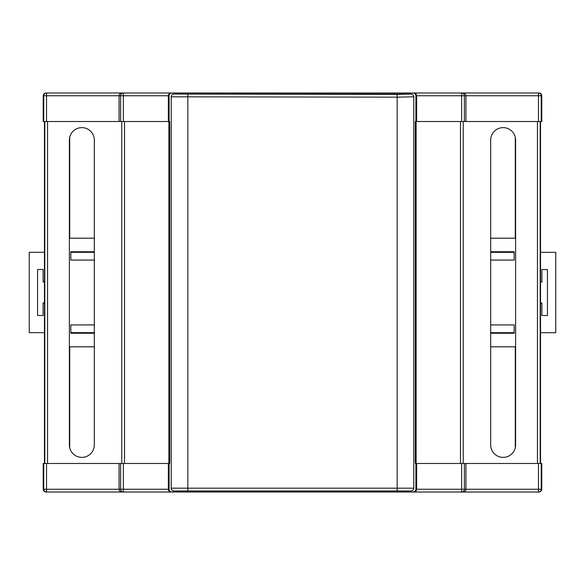 <?xml version="1.0" encoding="UTF-8"?>
<svg xmlns="http://www.w3.org/2000/svg" width="585" height="585" viewBox="0 0 585 585"><rect width="100%" height="100%" fill="white"/><g stroke="black" fill="none" stroke-linecap="round" stroke-linejoin="round"><path stroke-width="0.88" d="M169.094 463.474L169.094 489.243C169.27 490.917 170.191 491.839 171.866 492.014L45.996 492.014C44.321 491.839 43.4 490.917 43.224 489.243L43.758 489.243L43.758 463.474L169.657 463.474L169.657 121.526L169.094 121.526L169.094 95.757L168.356 95.757C168.531 94.083 169.438 93.161 171.076 92.986L195.536 92.986M43.758 463.474L43.224 463.474L43.224 489.243M171.208 488.19L171.208 488.19A2.771 2.771 -146.3 0 0 173.979 490.961L173.979 490.961C172.304 490.786 171.383 489.864 171.208 488.19L171.208 96.81C171.383 95.136 172.304 94.214 173.979 94.039L397.171 94.397L397.171 97.161L171.208 96.81L171.208 488.19L413.792 488.19C413.617 489.864 412.696 490.786 411.021 490.961L173.979 490.961L411.021 490.961A2.771 2.771 -33.7 0 0 413.792 488.19L413.792 96.81L397.171 97.161L397.171 490.603M171.208 96.81A2.771 2.771 -33.7 0 1 173.979 94.039L411.021 94.039C412.696 94.214 413.617 95.136 413.792 96.81L413.792 488.19M389.464 492.014L413.134 492.014C414.809 491.839 415.73 490.917 415.906 489.243L415.906 463.474L415.343 463.474L415.343 121.526L415.906 121.526L415.906 95.757C415.73 94.083 414.809 93.161 413.134 92.986L171.866 92.986C170.191 93.161 169.27 94.083 169.094 95.757M413.134 492.014L171.866 492.014M465.931 463.474L541.776 463.474L541.776 489.243C541.6 490.917 540.679 491.839 539.004 492.014L413.924 492.014C415.562 491.839 416.469 490.917 416.644 489.243L461.609 489.243L461.609 463.474L465.931 463.474L465.931 489.243C465.755 490.917 464.848 491.839 463.203 492.014M415.906 463.474L461.609 463.474M119.069 463.474L119.069 489.243L120.62 489.243L120.62 463.474M168.356 463.474L168.356 489.243L169.094 489.243M416.644 463.474L416.644 489.243L415.906 489.243M123.391 463.474L123.391 489.243L168.356 489.243C168.531 490.917 169.438 491.839 171.076 492.014L195.536 492.014M540.555 121.526L540.555 463.474M490.676 140.093L490.676 444.907A12.468 12.468 0 0 0 503.144 457.375A12.468 12.468 0 0 0 515.612 444.907L515.612 140.093A12.468 12.468 0 0 0 503.144 127.625A12.468 12.468 0 0 0 490.676 140.093M463.232 121.526L463.232 463.474M416.103 121.526L416.103 463.474M168.897 121.526L168.897 463.474M121.768 121.526L121.768 463.474M69.388 140.093L69.388 444.907A12.468 12.468 0 0 0 81.856 457.375A12.468 12.468 0 0 0 94.324 444.907L94.324 140.093A12.468 12.468 0 0 0 81.856 127.625A12.468 12.468 0 0 0 69.388 140.093M44.445 121.526L44.445 463.474M46.529 121.526L119.069 121.526L119.069 95.757L46.529 95.757L46.529 121.526L43.224 121.526L43.224 95.757C43.4 94.083 44.321 93.161 45.996 92.986L171.866 92.986M168.356 121.526L168.356 95.757L123.391 95.757L123.391 121.526L169.094 121.526M123.391 121.526L120.62 121.526L120.62 95.757L119.069 95.757C119.245 94.083 120.152 93.161 121.797 92.986M119.069 121.526L120.62 121.526M465.931 121.526L465.931 95.757L464.38 95.757L464.38 121.526L538.471 121.526L538.471 95.757L465.931 95.757C465.755 94.083 464.848 93.161 463.203 92.986L539.004 92.986C540.679 93.161 541.6 94.083 541.776 95.757L541.242 95.757L541.242 121.526L541.776 121.526L541.776 95.757M464.38 121.526L461.609 121.526L461.609 95.757L415.906 95.757M415.906 121.526L461.609 121.526M541.242 121.526L538.471 121.526M416.644 121.526L416.644 95.757C416.469 94.083 415.562 93.161 413.924 92.986L463.203 92.986M413.134 92.986L388.381 92.986M389.464 92.986L417.171 92.986M121.797 492.014C120.152 491.839 119.245 490.917 119.069 489.243L43.758 489.243A2.771 2.771 -90 0 0 46.529 492.014L46.529 463.474M490.676 260.076L514.186 260.076L514.186 251.762L490.676 251.762L514.186 251.762L514.186 252.347L490.676 252.347M490.676 332.704L514.186 332.704L514.186 333.238L490.676 333.238L514.186 333.238L514.186 324.924L490.676 324.924M94.324 324.924L70.814 324.924L70.814 333.238L94.324 333.238L70.814 333.238L70.814 332.653L94.324 332.653M94.324 252.296L70.814 252.296L70.814 251.762L94.324 251.762L70.814 251.762L70.814 260.076L94.324 260.076M515.612 238.19L490.676 238.19M94.324 238.19L69.388 238.19M69.388 346.81L94.324 346.81M490.676 346.81L515.612 346.81M538.887 92.986L538.471 92.986A2.771 2.771 -90 0 1 541.242 95.757L538.471 95.757L538.471 92.986M464.38 463.474L464.38 489.243L538.471 489.243L538.471 492.014L538.887 492.014M43.758 121.526L43.758 95.757A2.771 2.771 90 0 1 46.529 92.986L46.113 92.986M123.391 92.986A2.771 2.771 -90 0 0 120.62 95.757L123.391 95.757L123.391 92.986L122.36 92.986M196.618 92.986L168.911 92.986M462.64 92.986L461.609 92.986L461.609 95.757L464.38 95.757A2.771 2.771 -90 0 0 461.609 92.986M461.609 492.014A2.771 2.771 90 0 0 464.38 489.243L461.609 489.243L461.609 492.014L462.64 492.014M388.381 492.014L416.089 492.014M168.911 492.014L196.618 492.014M122.36 492.014L123.391 492.014L123.391 489.243L120.62 489.243A2.771 2.771 -90 0 0 123.391 492.014M540.555 281.378A12.468 12.468 0 0 1 541.893 282.16L541.893 269.524L547.436 269.524L547.436 315.527L541.893 315.527L541.893 302.898A12.468 12.468 0 0 1 540.555 303.673M540.555 332.704L555.75 332.704L555.75 252.347L540.555 252.347M44.445 303.622A12.468 12.468 0 0 1 43.107 302.84L43.107 315.476L37.564 315.476L37.564 269.473L43.107 269.473L43.107 282.102A12.468 12.468 0 0 1 44.445 281.327M44.445 252.296L29.25 252.296L29.25 332.653L44.445 332.653M541.242 463.474L541.242 489.243L538.471 489.243L538.471 463.474M538.471 492.014A2.771 2.771 -90 0 0 541.242 489.243L541.776 489.243M540.196 121.526L540.196 463.474M537.447 121.526L537.447 463.474M460.475 121.526L460.475 463.474M187.829 94.397L187.829 490.603M124.525 121.526L124.525 463.474M47.553 121.526L47.553 463.474M44.804 121.526L44.804 463.474M46.529 92.986L46.529 95.757L43.224 95.757M397.171 94.397L411.021 94.039A2.771 2.771 -146.3 0 1 413.792 96.81M69.71 137.278L69.71 238.19M515.29 447.722L515.29 346.81M69.71 346.81L69.71 447.722M515.29 238.19L515.29 137.278"/></g></svg>
